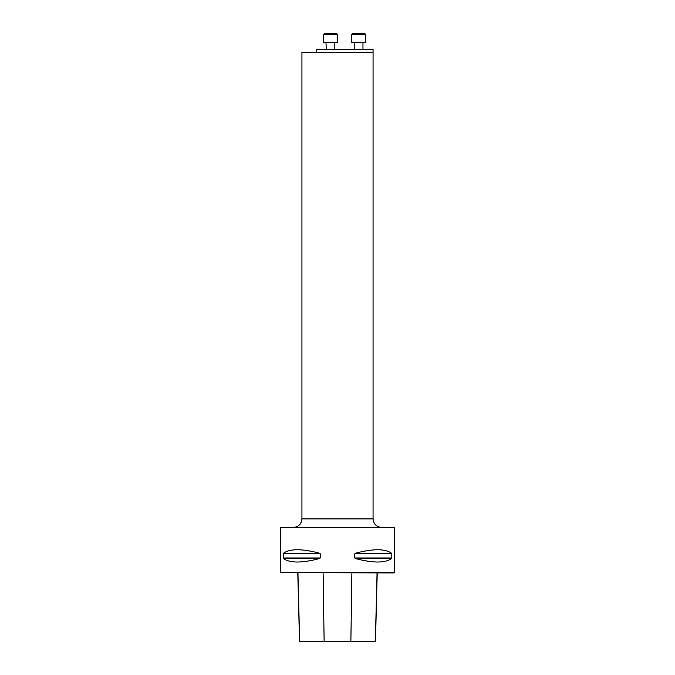 <?xml version="1.0" encoding="UTF-8"?>
<svg xmlns="http://www.w3.org/2000/svg" width="675" height="675" viewBox="0 0 675 675"><rect width="100%" height="100%" fill="white"/><g stroke="black" fill="none" stroke-linecap="round" stroke-linejoin="round"><path stroke-width="1.01" d="M394.411 572.535L280.589 572.535L280.589 527.437L394.411 527.437L394.411 572.535L393.981 572.957L280.589 572.535M283.272 553.804L283.517 553.188C289.887 548.606 301.877 548.606 319.494 553.188L320.237 553.804L320.237 557.963L319.494 558.579C301.877 563.169 289.887 563.169 283.517 558.579L283.272 553.804L320.237 553.804M391.728 557.963L391.483 558.579C385.113 563.169 373.123 563.169 355.506 558.579L354.763 557.963L354.763 553.804L355.506 553.188C373.123 548.606 385.113 548.606 391.483 553.188L391.728 557.963L354.763 557.963M297.785 572.957L299.506 641.25L375.494 641.25L377.215 572.957M316.162 52.245L316.162 49.402L373.064 49.402L373.064 52.245L301.936 52.532L373.064 52.532L373.064 518.898C373.57 524.078 376.422 526.93 381.603 527.437M354.704 33.75L362.694 33.75M364.956 33.75L352.434 33.75L364.956 33.75L365.808 34.602L351.582 34.602L352.434 33.75M362.964 49.402L362.964 42.567L354.147 42.289M351.582 34.602L351.582 42.289L365.808 42.289L365.808 34.602M337.643 42.289L337.643 34.602L337.643 42.289L323.418 42.289L323.418 34.602L324.27 33.75L336.791 33.75L326.54 33.75M324.27 33.75L336.791 33.75L337.643 34.602L323.418 34.602L324.27 33.75M326.261 49.402L325.974 42.289L335.078 42.289M324.127 641.25L323.114 572.957M299.649 641.25L297.945 572.957M375.351 641.25L377.055 572.957M350.873 641.25L351.886 572.957M283.517 558.579L319.494 558.579M283.272 557.963L320.237 557.963M283.517 553.188L319.494 553.188M355.506 553.188L391.483 553.188M354.763 553.804L391.728 553.804M355.506 558.579L391.483 558.579M301.936 52.532L301.936 518.898L373.064 518.898M301.936 518.898C301.43 524.078 298.578 526.93 293.397 527.437M354.426 49.402L354.426 42.567M334.8 49.402L334.8 42.567L334.8 49.402M337.643 34.602L336.791 33.75"/></g></svg>
